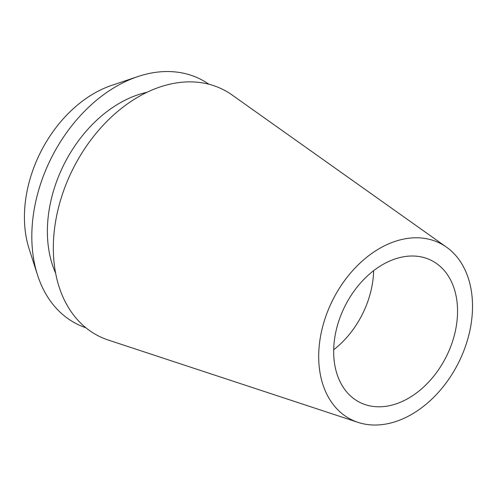<?xml version="1.0" encoding="UTF-8"?>
<svg xmlns="http://www.w3.org/2000/svg" width="497" height="497" viewBox="0 0 497 497"><rect width="100%" height="100%" fill="white"/><g stroke="black" fill="none" stroke-linecap="round" stroke-linejoin="round"><path stroke-width="0.75" d="M472.15 315.284A98.698 70.276 -63.2 0 1 358.045 422.375A98.698 70.276 -63.2 0 1 319.074 347.527A98.698 70.276 -63.2 0 1 367.507 256.638A98.698 70.276 -63.2 0 1 446.554 247.189A98.698 70.276 -63.2 0 1 472.15 315.284M446.554 247.189L232.167 95.033A138.06 98.3 116.8 0 0 121.597 108.253A138.06 98.3 116.8 0 0 53.85 235.379A138.06 98.3 116.8 0 0 108.365 340.078L358.045 422.375M333.972 344.39A79.489 56.596 116.8 0 0 359.766 402.353A79.489 56.596 116.8 0 0 457.252 318.422A79.489 56.596 116.8 0 0 431.458 260.459A79.489 56.596 116.8 0 0 333.972 344.39M373.632 270.685A79.489 56.596 -63.2 0 1 373.353 276.034A79.489 56.596 -63.2 0 1 333.692 349.739M137.768 76.6L111.707 85.372A112.956 80.427 116.8 0 0 24.85 206.789A112.956 80.427 116.8 0 0 29.118 248.842L37.523 275.027A137.11 97.629 -63.2 0 1 32.336 223.985A137.11 97.629 -63.2 0 1 137.768 76.6A137.11 97.629 -63.2 0 1 208.939 84.254M85.906 327.778A137.11 97.629 -63.2 0 1 37.523 275.027M147.037 92.268A117.143 83.409 116.8 0 0 47.824 220.724A117.143 83.409 116.8 0 0 55.633 273.188"/></g></svg>
